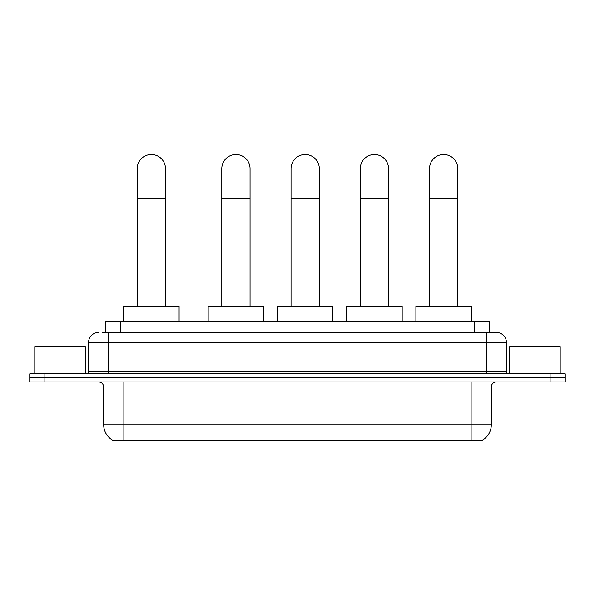 <?xml version="1.0" encoding="UTF-8"?>
<svg xmlns="http://www.w3.org/2000/svg" width="595" height="595" viewBox="0 0 595 595"><rect width="100%" height="100%" fill="white"/><g stroke="black" fill="none" stroke-linecap="round" stroke-linejoin="round"><path stroke-width="0.89" d="M102.176 332.479L108.736 332.479L102.176 332.479L105.464 332.479L105.464 321.374L489.536 321.374L489.536 332.479M482.731 439.988L482.731 440.486L112.269 440.486L112.269 439.988M112.418 440.077A17.664 17.664 0 0 1 103.694 424.837L123.879 424.837L123.879 440.077L471.121 440.077L471.121 424.837L491.306 424.837L491.306 386.988A5.05 5.05 0 0 1 496.356 381.938M103.694 424.837L103.694 386.988C103.389 383.916 101.708 382.235 98.644 381.938M482.582 440.077A17.664 17.664 0 0 0 491.306 424.837M44.893 373.861L565.25 373.861L565.25 377.899L29.75 377.899L29.75 381.938L44.893 381.938L44.893 377.899L29.75 377.899L29.75 373.861L44.893 373.861L44.893 377.899L565.25 377.899L565.25 381.938L44.893 381.938M98.644 332.479A10.093 10.093 0 0 0 88.551 342.571L88.551 371.339A2.521 2.521 0 0 1 86.022 373.861M496.356 332.479L486.264 332.479L496.356 332.479A10.093 10.093 0 0 1 506.449 342.571L506.449 371.339C506.598 372.872 507.438 373.712 508.978 373.861M506.449 342.571L108.736 342.571L108.736 332.479L486.264 332.479L486.264 371.339L506.449 371.339M85.271 373.861L85.271 346.61L34.8 346.61L34.8 373.861M560.2 373.861L560.2 346.61L509.729 346.61L509.729 373.861M137.207 306.232L137.207 168.645A14.131 14.131 0 0 1 151.338 154.514A14.131 14.131 0 0 1 165.47 168.645A14.131 14.131 0 0 0 151.338 154.514M165.47 306.232L165.47 168.645M179.095 321.374L179.095 306.232L123.574 306.232L123.574 321.374M221.794 306.232L221.794 168.645A14.131 14.131 0 0 1 235.925 154.514A14.131 14.131 0 0 1 250.056 168.645A14.131 14.131 0 0 0 235.925 154.514M250.056 306.232L250.056 168.645M263.682 321.374L263.682 306.232L208.168 306.232L208.168 321.374M291.037 306.232L291.037 168.645A14.131 14.131 0 0 1 305.168 154.514A14.131 14.131 0 0 1 319.307 168.645A14.131 14.131 0 0 0 305.168 154.514M319.307 306.232L319.307 168.645M332.932 321.374L332.932 306.232L277.411 306.232L277.411 321.374M360.287 306.232L360.287 168.645A14.131 14.131 0 0 1 374.419 154.514A14.131 14.131 0 0 1 388.55 168.645A14.131 14.131 0 0 0 374.419 154.514M388.55 306.232L388.55 168.645M402.175 321.374L402.175 306.232L346.662 306.232L346.662 321.374M429.531 306.232L429.531 168.645A14.131 14.131 0 0 1 443.662 154.514A14.131 14.131 0 0 1 457.793 168.645A14.131 14.131 0 0 0 443.662 154.514M457.793 306.232L457.793 168.645M471.426 321.374L471.426 306.232L415.905 306.232L415.905 321.374M469.105 440.486L469.105 439.988M125.895 440.486L125.895 439.988M120.606 332.479L120.606 321.374M474.394 332.479L474.394 321.374M471.121 381.938L471.121 386.988L103.694 386.988M491.306 386.988L471.121 386.988L471.121 424.837L123.879 424.837L123.879 381.938M550.107 381.938L550.107 373.861M108.736 373.861L108.736 342.571L88.551 342.571M88.551 371.339L486.264 371.339L486.264 373.861M137.207 198.931L165.47 198.931M221.794 198.931L250.056 198.931M291.037 198.931L319.307 198.931M360.287 198.931L388.55 198.931M429.531 198.931L457.793 198.931"/></g></svg>
